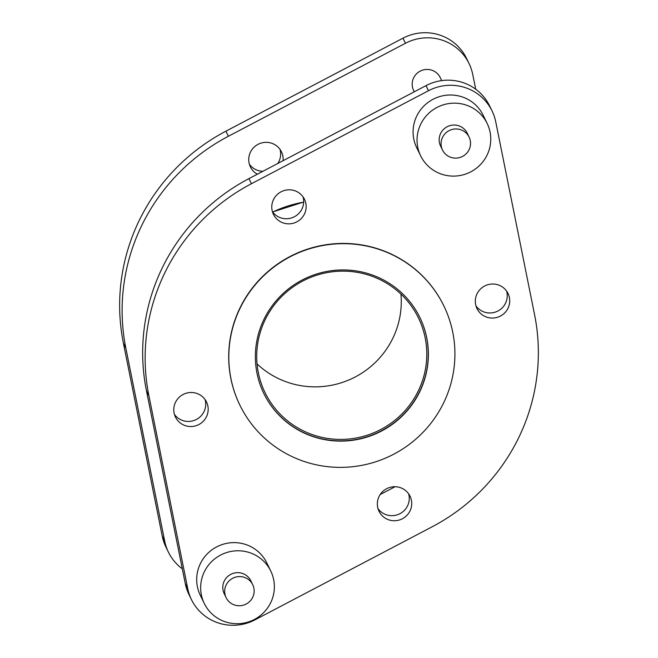 <?xml version="1.0" encoding="UTF-8"?>
<svg xmlns="http://www.w3.org/2000/svg" width="658" height="658" viewBox="0 0 658 658"><rect width="100%" height="100%" fill="white"/><g stroke="black" fill="none" stroke-linecap="round" stroke-linejoin="round"><path stroke-width="0.99" d="M265.133 319.813A85.31 83.854 154.1 0 0 264.993 392.513A85.31 83.854 154.1 0 0 341.592 439.404A85.31 83.854 154.1 0 0 418.365 390.745A85.31 83.854 154.1 0 0 418.504 318.044A85.31 83.854 154.1 0 0 341.905 271.154A85.31 83.854 154.1 0 0 265.133 319.813M257.056 363.907A85.31 83.854 154.1 0 0 392.867 338.187A85.31 83.854 154.1 0 0 400.944 294.093M226.13 585.02A14.797 14.542 -25.9 0 1 252.73 584.707A14.797 14.542 -25.9 0 1 239.389 605.755A14.797 14.542 -25.9 0 1 226.13 585.02M226.105 597.62L224.205 593.705A14.797 14.542 -25.9 0 1 237.546 572.657A14.797 14.542 -25.9 0 1 250.821 580.792L252.73 584.707M270.734 602.621A36.98 36.355 154.1 0 0 270.792 571.103A36.98 36.355 154.1 0 0 237.579 550.779A36.98 36.355 154.1 0 0 204.301 571.876A36.98 36.355 154.1 0 0 204.243 603.394A36.98 36.355 154.1 0 0 237.448 623.718A36.98 36.355 154.1 0 0 270.734 602.621M270.792 571.103L266.827 562.944A36.98 36.355 154.1 0 0 233.623 542.62A36.98 36.355 154.1 0 0 200.336 563.717A36.98 36.355 154.1 0 0 200.279 595.235L204.243 603.394M442.513 137.399A14.797 14.542 -25.9 0 1 469.113 137.094A14.797 14.542 -25.9 0 1 455.772 158.134A14.797 14.542 -25.9 0 1 442.513 137.399M442.497 150.008L440.589 146.092A14.797 14.542 -25.9 0 1 453.93 125.045A14.797 14.542 -25.9 0 1 467.213 133.171L469.113 137.094M487.117 155.008A36.98 36.355 154.1 0 0 487.175 123.49A36.98 36.355 154.1 0 0 453.971 103.158A36.98 36.355 154.1 0 0 420.684 124.255A36.98 36.355 154.1 0 0 420.626 155.773A36.98 36.355 154.1 0 0 453.831 176.105A36.98 36.355 154.1 0 0 487.117 155.008M487.175 123.49L483.219 115.331A36.98 36.355 154.1 0 0 450.006 94.999A36.98 36.355 154.1 0 0 416.728 116.096A36.98 36.355 154.1 0 0 416.67 147.614L420.626 155.773M443.731 402.671A113.415 111.482 154.1 0 0 443.911 306.019A113.415 111.482 154.1 0 0 342.078 243.682A113.415 111.482 154.1 0 0 240.006 308.38A113.415 111.482 154.1 0 0 239.825 405.032A113.415 111.482 154.1 0 0 341.658 467.369A113.415 111.482 154.1 0 0 443.731 402.671M443.911 306.019L443.788 305.773A113.415 111.482 154.1 0 0 341.954 243.435A113.415 111.482 154.1 0 0 239.882 308.133A113.415 111.482 154.1 0 0 239.709 404.785L239.825 405.032M273.465 199.654A17.256 16.968 154.1 0 0 288.936 223.843A17.256 16.968 154.1 0 0 304.49 199.292A17.256 16.968 154.1 0 0 273.465 199.654M272.42 211.703A17.256 16.968 154.1 0 0 303.034 196.849M263.924 319.443A86.79 85.31 154.1 0 0 263.784 393.41A86.79 85.31 154.1 0 0 341.708 441.107A86.79 85.31 154.1 0 0 419.812 391.6A86.79 85.31 154.1 0 0 419.952 317.641A86.79 85.31 154.1 0 0 342.028 269.936A86.79 85.31 154.1 0 0 263.924 319.443M263.726 393.287A86.79 85.31 154.1 0 0 341.658 440.86A86.79 85.31 154.1 0 0 419.697 391.354A86.79 85.31 154.1 0 0 419.894 317.518M432.092 526.828A197.244 193.88 154.1 0 0 518.899 437.274A197.244 193.88 154.1 0 0 534.592 314.804L495.745 121.853A46.85 46.044 154.1 0 0 492.094 111.021A46.85 46.044 154.1 0 0 428.49 90.73L251.405 183.73A197.244 193.88 154.1 0 0 148.905 395.754L187.76 588.704A46.85 46.044 154.1 0 0 191.412 599.537A46.85 46.044 154.1 0 0 255.016 619.828L432.092 526.828M499.981 285.605A17.256 16.968 154.1 0 0 476.992 308.577A17.256 16.968 154.1 0 0 504.661 312.937A17.256 16.968 154.1 0 0 499.981 285.605M475.973 305.921A17.256 16.968 154.1 0 0 506.594 291.066M410.033 510.904A17.256 16.968 154.1 0 0 394.57 486.714A17.256 16.968 154.1 0 0 379.008 511.266A17.256 16.968 154.1 0 0 410.033 510.904M377.988 508.609A17.256 16.968 154.1 0 0 408.61 493.755M183.516 424.953A17.256 16.968 154.1 0 0 206.505 401.98A17.256 16.968 154.1 0 0 178.836 397.621A17.256 16.968 154.1 0 0 183.516 424.953M174.428 414.392A17.256 16.968 154.1 0 0 205.049 399.538M441.707 80.605L440.227 77.554A14.797 14.542 154.1 0 0 413.635 77.866A14.797 14.542 154.1 0 0 413.611 90.467L414.252 91.799M277.816 163.455A17.256 16.968 154.1 0 0 280.012 149.391M283.072 160.7A17.256 16.968 154.1 0 0 250.435 152.195A17.256 16.968 154.1 0 0 257.327 174.214M475.701 89.192L472.715 74.403A46.85 46.044 154.1 0 0 469.064 63.563L466.588 58.463A46.85 46.044 154.1 0 0 402.984 38.172L225.908 131.172A197.244 193.88 154.1 0 0 123.408 343.196L162.255 536.147A46.85 46.044 154.1 0 0 165.906 546.979L168.382 552.078A46.85 46.044 154.1 0 0 182.299 568.808M249.39 164.245A17.256 16.968 154.1 0 0 262.912 171.286M380.184 494.545L395.088 486.714M469.064 63.563A46.85 46.044 154.1 0 0 405.46 43.272L228.384 136.272A197.244 193.88 154.1 0 0 125.884 348.304L164.73 541.246A46.85 46.044 154.1 0 0 168.382 552.078M492.094 111.021L489.618 105.922A46.85 46.044 154.1 0 0 426.014 85.63L248.93 178.631A197.244 193.88 154.1 0 0 146.43 390.655L185.285 583.597A46.85 46.044 154.1 0 0 188.936 594.437L191.412 599.537M272.692 212.073A115.882 113.908 -25.9 0 1 303.675 202.146M164.73 541.246L162.255 536.147M125.884 348.304L123.408 343.196M228.384 136.272L225.908 131.172M405.46 43.272L402.984 38.172M185.285 583.597L187.76 588.704M146.43 390.655L148.905 395.754M248.93 178.631L251.405 183.73M426.014 85.63L428.49 90.73M272.609 211.975L303.683 202.031"/></g></svg>
